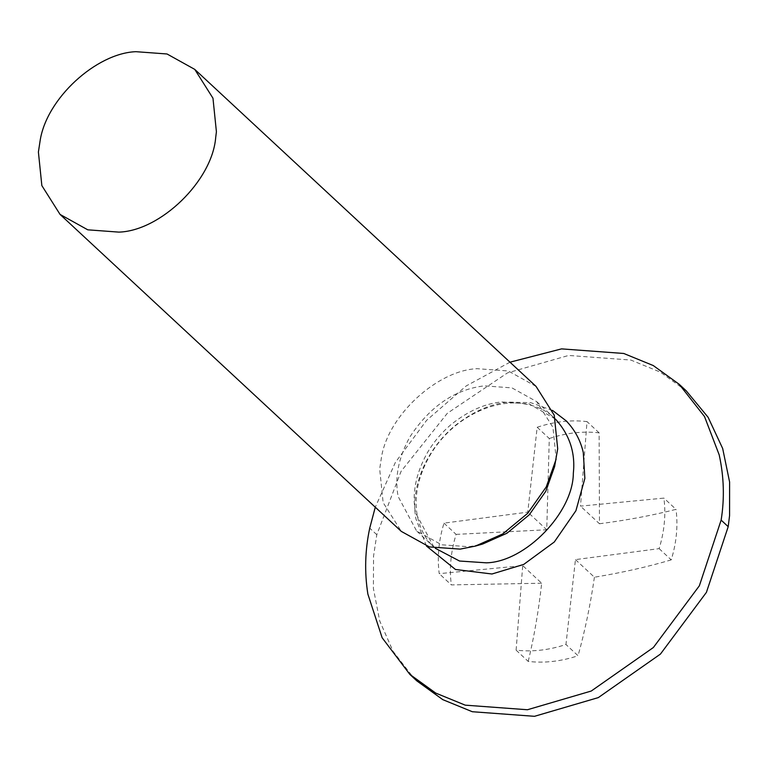 <?xml version="1.0" encoding="UTF-8"?>
<svg xmlns="http://www.w3.org/2000/svg" width="768" height="768" viewBox="0 0 768 768"><rect width="100%" height="100%" fill="white"/><g stroke="black" fill="none" stroke-linecap="round" stroke-linejoin="round"><path stroke-width="0.58" stroke-dasharray="3.84 2.88" d="M552.47 410.371L530.765 402.682L508.195 402.096C490.176 403.872 472.205 411.936 454.253 426.269C423.61 452.333 410.602 490.128 415.939 518.918L426.461 546.038M509.981 362.189L466.234 385.91L426.595 420.355L395.414 462.336L375.274 507.206M554.611 466.56L556.013 457.258L552.931 427.334L536.698 401.645L511.978 387.898L484.253 385.853C454.598 389.482 429.792 406.541 409.834 437.03C398.438 457.776 394.531 477.6 398.131 496.502L416.592 530.947L441.619 544.781L469.037 546.739L482.65 544.032M536.035 386.39L508.31 370.982L477.216 368.688C437.856 370.061 387.446 415.44 381.312 458.314L379.68 469.037L383.136 502.598L401.338 531.418M686.266 390.864L660.326 372.115L630.806 360.038L568.618 355.45L507.475 372.902L447.341 413.28L401.078 471.331L376.8 534.701L373.546 556.138L373.402 588.547L379.718 620.966L393.091 651.35L413.376 677.549M537.168 427.267C554.141 421.613 570.758 419.722 587.011 421.594L580.502 506.141L663.898 498.106C666.019 514.522 664.426 531.36 659.126 548.63L575.453 559.613L565.949 644.496C548.976 650.141 532.358 652.032 516.106 650.16L522.72 565.613L439.219 573.658C437.098 557.242 438.691 540.394 443.99 523.133L527.77 512.141L537.168 427.267L549.283 438.518L546.739 529.757L527.77 512.141M549.283 438.518C566.256 432.864 582.864 430.973 599.126 432.845L599.472 523.757L580.502 506.141M599.472 523.757C626.899 520.214 652.406 515.414 676.013 509.357L663.898 498.106M659.126 548.63L671.232 559.872C676.541 542.611 678.125 525.773 676.013 509.357M671.232 559.872C647.539 566.899 621.936 572.678 594.413 577.229L575.453 559.613M594.413 577.229C590.314 605.222 584.861 631.392 578.054 655.738L565.949 644.496M516.106 650.16L528.211 661.411C544.387 663.302 560.995 661.411 578.054 655.738M528.211 661.411C534.067 637.171 538.56 611.107 541.69 583.229L522.72 565.613M541.69 583.229L451.325 584.899L439.219 573.658M443.99 523.133L456.106 534.384C450.797 551.645 449.213 568.483 451.325 584.899M456.106 534.384L546.739 529.757M599.126 432.845L587.011 421.594M555.379 419.03L529.296 403.987L501.571 401.942C484.714 403.603 467.885 411.139 451.085 424.56C441.341 432.835 433.373 442.358 427.152 453.12C415.757 473.856 411.859 493.68 415.459 512.582L433.91 547.037L435.312 548.294M376.8 534.701L369.734 528.134M536.698 401.645L554.016 417.725C546.038 410.102 535.421 405.37 522.154 403.536C505.594 400.944 478.858 406.339 454.224 426.73C436.627 441.581 424.781 460.195 418.685 482.582C415.795 494.621 415.373 505.843 417.398 516.23C420.893 533.472 429.754 543.504 433.91 547.037L416.592 530.947"/><path stroke-width="1.15" d="M375.274 507.206L369.734 528.134C365.021 550.118 364.406 572.112 367.872 594.106L382.138 637.738L409.786 674.333L435.715 693.082L465.245 705.158L527.434 709.747L591.245 691.037L653.357 647.52L699.36 585.782L721.133 520.109C724.618 498.566 723.984 476.842 719.213 454.925L704.515 416.554L679.19 384.298L653.261 365.549L623.741 353.472L561.542 348.883L509.981 362.189M426.461 546.038L455.462 569.482L491.942 574.003L523.728 564.413L554.285 542.006L575.923 510.71L584.861 478.397L583.296 452.611C580.522 440.39 574.8 429.782 566.112 420.787L552.47 410.371M60.058 214.416L401.338 531.418L429.408 546.922L460.157 549.12L475.43 546.086L482.65 544.032L506.986 533.213L529.267 514.8L545.789 491.28L554.611 466.56L557.693 448.771L554.246 415.21L536.035 386.39L194.755 69.389L167.03 53.981L135.936 51.686C96.576 53.059 46.166 98.438 40.032 141.312L38.4 152.035L41.846 185.597L60.058 214.416L87.782 229.824L118.877 232.118C160.253 230.938 212.333 180.979 215.722 137.299L216.413 131.77L212.966 98.208L194.755 69.389M475.43 546.086L502.714 533.952L527.702 513.302L546.24 486.922L556.128 459.206M413.376 677.549L416.851 680.899L442.79 699.648L472.31 711.725L534.499 716.314L598.31 697.603L660.432 654.086L706.426 592.349L728.198 526.675L729.571 515.616L729.6 482.016L722.669 448.483L708.125 417.312L686.266 390.864L679.19 384.298M435.312 548.294L459.533 561.024L486.365 562.829C525.283 561.955 573.11 512.746 573.331 473.347C575.53 452.966 569.674 434.995 555.782 419.434L555.379 419.03M728.198 526.675L721.133 520.109M416.851 680.899L409.786 674.333"/></g></svg>
